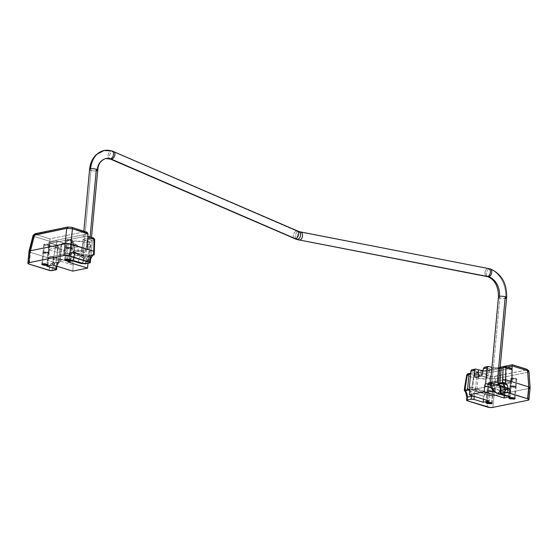 <?xml version="1.0" encoding="UTF-8"?>
<svg xmlns="http://www.w3.org/2000/svg" width="558" height="558" viewBox="0 0 558 558"><rect width="100%" height="100%" fill="white"/><g stroke="black" fill="none" stroke-linecap="round" stroke-linejoin="round"><path stroke-width="0.42" stroke-dasharray="2.79 2.09" d="M490.559 269.033A4.094 2.546 -72.7 0 0 489.429 268.879A24.58 18.212 78.5 0 0 487.769 268.461A4.094 2.63 -79 0 0 485.048 272.29A4.094 2.63 -79 0 0 486.639 276.426A4.094 2.63 101 0 1 485.048 272.29A4.094 2.63 101 0 1 487.769 268.461A24.58 18.212 -101.5 0 1 489.429 268.879A4.094 2.546 -72.7 0 0 486.513 272.485A4.094 2.546 -72.7 0 0 487.559 276.622A4.094 2.546 107.3 0 1 486.513 272.485A4.094 2.546 107.3 0 1 489.429 268.879A24.58 18.212 -101.5 0 1 505.604 298.279A4.094 1.039 5.3 0 1 499.849 297.874A4.094 1.039 -174.7 0 0 505.604 298.279A4.094 1.039 -174.7 0 0 506.58 297.832M299.416 231.765A4.094 2.546 -72.7 0 0 298.286 231.612A24.58 18.212 -101.5 0 1 296.647 231.005A24.58 18.212 78.5 0 0 298.286 231.612A4.094 2.546 -72.7 0 0 295.224 236.111A4.094 2.546 -72.7 0 0 296.417 239.354A4.094 2.546 107.3 0 1 295.224 236.111A4.094 2.546 107.3 0 1 298.286 231.612A24.58 18.212 78.5 0 0 299.939 232.03A24.58 18.212 -101.5 0 1 298.286 231.612M112.304 151.072A4.094 2.546 -72.7 0 0 111.168 150.918A4.094 2.546 -72.7 0 0 108.259 154.524A4.094 2.546 -72.7 0 0 109.305 158.66A4.094 2.546 107.3 0 1 108.259 154.524A4.094 2.546 107.3 0 1 111.168 150.918A24.58 18.212 -101.5 0 1 112.807 151.525A4.094 2.441 -66.6 0 0 109.731 154.908A4.094 2.441 -66.6 0 0 110.268 158.974A4.094 2.441 113.4 0 1 109.731 154.908A4.094 2.441 113.4 0 1 112.807 151.525A4.094 2.441 113.4 0 1 114.069 151.769A4.094 2.441 -66.6 0 0 112.807 151.525A24.58 18.212 78.5 0 0 111.168 150.918A24.58 18.212 78.5 0 0 103.781 150.569M105.511 158.577A16.384 12.143 78.5 0 0 96.722 170.769A4.094 1.039 5.3 0 1 90.961 170.364A4.094 1.039 -174.7 0 0 96.722 170.769A16.384 12.143 -101.5 0 1 105.511 158.577M505.192 395.58L504.446 392.679L505.499 389.728L507.508 388.18L509.308 388.947L509.838 391.577L508.791 394.527L506.776 396.075A4.094 2.546 -72.7 0 0 509.691 392.469A4.094 2.546 -72.7 0 0 508.638 388.333A4.094 2.546 -72.7 0 0 507.508 388.18L498.322 385.32A4.094 2.546 107.3 0 1 499.452 385.466A4.094 2.546 107.3 0 1 500.512 389.568A4.094 2.546 -72.7 0 0 499.452 385.466A4.094 2.546 -72.7 0 0 498.322 385.32A1.025 0.76 -101.5 0 1 497.645 384.092A4.094 1.039 -174.7 0 0 498.636 383.367M300.888 232.1A4.094 2.63 -79 0 0 299.939 232.03A4.094 2.63 -79 0 0 297.212 235.86A4.094 2.63 -79 0 0 298.809 239.996A4.094 2.63 101 0 1 297.212 235.86A4.094 2.63 101 0 1 299.939 232.03L487.769 268.461L299.939 232.03M81.782 255.418A4.094 2.546 107.3 0 1 82.912 255.571A4.094 2.546 107.3 0 1 83.958 259.7A4.094 2.546 107.3 0 1 81.05 263.306A4.094 2.546 -72.7 0 0 83.958 259.7A4.094 2.546 -72.7 0 0 82.912 255.571A4.094 2.546 -72.7 0 0 81.782 255.418L72.589 252.551A4.094 2.546 107.3 0 1 73.726 252.704A4.094 2.546 107.3 0 1 74.772 256.84A4.094 2.546 107.3 0 1 71.856 260.44L70.057 259.672L69.527 257.043L70.58 254.092L72.589 252.551L74.388 253.318L74.918 255.948L73.872 258.898L71.856 260.44A4.094 2.546 107.3 0 1 70.727 260.286A4.094 2.546 107.3 0 1 69.68 256.157A4.094 2.546 107.3 0 1 72.589 252.551L81.782 255.418A4.094 2.546 -72.7 0 0 78.866 259.017A4.094 2.546 -72.7 0 0 79.913 263.153A4.094 2.546 107.3 0 1 78.866 259.017A4.094 2.546 107.3 0 1 81.782 255.418M82.996 263.557A9.214 6.829 78.5 0 0 83.819 263.439A9.214 6.829 78.5 0 0 88.764 256.575A4.094 1.039 -174.7 0 0 89.754 255.857A4.094 1.039 -174.7 0 0 88.394 255.076A4.094 1.039 -174.7 0 0 82.633 254.671A1.025 0.76 -101.5 0 1 82.089 255.431A1.025 0.76 78.5 0 0 82.633 254.671A4.094 1.039 -174.7 0 0 81.649 255.397A4.094 1.039 -174.7 0 0 83.002 256.171L90.961 170.364L83.002 256.171A4.094 1.039 -174.7 0 0 88.764 256.575A4.094 1.039 5.3 0 1 83.002 256.171A4.094 1.039 5.3 0 1 81.663 255.118A4.094 1.039 5.3 0 1 82.633 254.671A4.094 1.039 5.3 0 1 88.394 255.076A4.094 1.039 5.3 0 1 89.733 256.129A4.094 1.039 5.3 0 1 88.764 256.575A9.214 6.829 -101.5 0 1 83.819 263.439A9.214 6.829 -101.5 0 1 82.996 263.557M498.427 383.123A4.094 1.039 5.3 0 1 498.615 383.639A4.094 1.039 5.3 0 1 497.645 384.092A4.094 1.039 5.3 0 1 491.891 383.688L499.849 297.874L491.891 383.688A4.094 1.039 5.3 0 1 490.552 382.628M488.724 268.531A4.094 2.63 -79 0 0 487.769 268.461M294.108 238.454A4.094 2.441 113.4 0 1 293.571 234.388A4.094 2.441 113.4 0 1 296.647 231.005L112.807 151.525L296.647 231.005A4.094 2.441 -66.6 0 0 293.571 234.388A4.094 2.441 -66.6 0 0 294.108 238.454M297.909 231.242A4.094 2.441 -66.6 0 0 296.647 231.005M96.722 170.769A4.094 1.039 -174.7 0 0 97.692 170.323M90.075 236.948L88.394 255.076L90.075 236.948M89.629 169.311A4.094 1.039 -174.7 0 0 90.961 170.364M505.604 298.279A24.58 18.212 78.5 0 0 489.429 268.879M498.51 296.821A4.094 1.039 -174.7 0 0 499.849 297.874M490.531 382.907A4.094 1.039 -174.7 0 0 491.891 383.688A4.094 1.039 -174.7 0 0 497.645 384.092A1.025 0.76 78.5 0 0 498.322 385.32A4.094 2.546 -72.7 0 0 495.406 388.919A4.094 2.546 -72.7 0 0 496.46 393.055A4.094 2.546 107.3 0 1 495.406 388.919A4.094 2.546 107.3 0 1 498.322 385.32L507.508 388.18A4.094 2.546 -72.7 0 0 504.599 391.786A4.094 2.546 -72.7 0 0 505.646 395.922M91.205 255.536L93.479 254.532L94.19 254.699L93.688 255.02L94.156 240.365L93.688 255.02L90.996 255.529L92.37 240.735L94.156 240.365A2.051 1.521 78.5 0 0 93.842 238.838A1.458 0.37 -174.7 0 0 94.204 238.601L93.842 238.838L92.809 237.917L94.204 238.601L92.809 237.917L88.011 238.894A6.145 1.562 5.3 0 1 87.48 238.845L84.098 238.901L83.086 239.48L84.467 240.407L82.842 257.929L88.966 259.84L90.41 244.292L90.089 242.758L89.064 241.844L84.467 240.407L82.842 257.929L81.705 257.001L81.608 256.073L83.47 255.55L85.897 255.906L87.48 238.845L84.098 238.901L83.093 239.57L89.064 241.844L85.688 242.528L83.393 241.809L73.314 241.105L74.026 250.458L81.224 250.961L83.393 241.809L78.225 240.91L73.314 241.105L71.919 241.6L71.55 242.27L72.268 243.023L76.258 244.453L72.889 245.136L65.342 243.19L62.538 243.302L61.603 244.125A6.145 1.562 5.3 0 1 61.687 244.264L56.888 245.241L50.764 243.33L86.685 236.006L92.809 237.917L86.685 236.006L87.536 236.327L87.857 237.485A2.051 1.276 107.3 0 0 87.125 236.027L87.878 236.264M28.995 251.421A4.094 1.039 -174.7 0 0 30.383 252.349L47.228 257.601L87.655 249.356L47.228 257.601L53.352 259.512L55.388 247.271A2.051 1.276 107.3 0 1 55.877 246.022A1.458 0.37 -174.7 0 0 57.92 246.169A2.051 1.521 -101.5 0 1 58.234 247.689A2.051 0.349 9.4 0 1 55.388 247.271L49.257 245.36L49.815 244.02L50.764 243.33L86.685 236.006A2.051 1.276 107.3 0 1 87.125 236.027M71.319 248.777L70.315 259.582L71.319 248.777L66.855 248.463L65.788 247.815L66.569 247.299L65.781 247.745L71.319 248.777L72.108 248.331L66.569 247.299L71.033 247.613L72.101 248.261L71.319 248.777M65.474 259.135L66.569 247.299L65.474 259.135M48.407 253.451L47.402 264.255L48.407 253.451L43.943 253.137L42.875 252.488L43.657 251.972L42.875 252.418L48.407 253.451L49.195 253.004L43.657 251.972L48.121 252.286L49.188 252.934L48.407 253.451M42.561 263.808L43.657 251.972L42.561 263.808M28.995 251.442L30.383 252.349L29.281 264.185L30.383 252.349L53.352 259.512L53.052 262.776L50.778 263.781A10.469 7.756 78.5 0 0 49.474 267.324L52.347 267.638L56.386 266.808L56.114 269.772L56.386 266.808A8.426 6.243 -101.5 0 1 59.029 262.274L55.953 262.713L58.234 247.689L60.027 247.327L58.653 262.127L55.319 262.881L52.347 267.638L56.386 266.808L59.008 262.399L57.049 263.278A10.469 7.756 78.5 0 0 56.218 265.95L56.218 265.95A10.469 7.756 -101.5 0 1 57.049 263.278L47.291 260.23L48.079 258.019L49.585 256.861L51.608 256.45L52.954 257.029L53.359 258.996L73.265 265.203L72.714 271.125L73.265 265.203A3.069 1.911 -72.7 0 0 72.791 263.139L66.667 261.228L68.292 243.706L62.538 243.302L61.603 244.125L60.02 261.179L60.327 260.272L60.982 260.07L60.327 260.272L49.585 256.861L51.608 256.45L62.74 259.923L60.982 260.07L62.74 259.923L66.667 261.228L68.292 243.706L72.889 245.136L73.921 246.057L74.235 247.592L77.904 246.838L78.315 253.534L85.053 252.16L86.741 245.039L90.41 244.292L88.966 259.84A3.069 1.911 -72.7 0 0 88.087 262.183L87.99 263.271L88.087 262.183L68.181 255.976L67.741 260.67L68.181 255.976L88.087 262.183L88.966 259.84L82.842 257.929L81.705 257.001L81.608 256.073L70.475 252.6L68.969 253.757L68.181 255.976L70.475 252.6L72.498 252.188L70.475 252.6L81.524 256.31L83.086 239.48M47.291 260.23L46.739 266.152L47.291 260.23L49.585 256.861L59.343 259.902L57.049 263.278L47.291 260.23M82.884 263.522L83.17 260.453L86.037 260.767L85.765 263.725L86.037 260.767A8.426 6.243 -101.5 0 1 88.68 256.234A8.426 6.243 78.5 0 0 86.037 260.767L90.082 259.937L86.037 260.767L83.17 260.453A10.469 7.756 -101.5 0 1 84 257.782A10.469 7.756 78.5 0 0 83.17 260.453L82.884 263.522M90.591 259.616L90.082 259.937L89.803 262.902L90.082 259.937L93.053 255.187L88.68 256.234L90.284 255.71L87.069 256.024L82.256 255.236C83.456 255.173 84.042 256.024 84 257.782C84.042 256.024 83.456 255.173 82.256 255.236L72.498 252.188C73.698 252.132 74.284 252.976 74.242 254.734L84 257.782L74.242 254.734L73.698 260.656L74.242 254.734L73.844 252.767L72.498 252.188L83.47 255.55L81.608 256.073M66.667 261.228L51.608 256.45C52.808 256.387 53.394 257.238 53.359 258.996L52.808 264.917L53.359 258.996L73.265 265.203L72.791 263.139L74.235 247.592L72.791 263.139L66.667 261.228L66.73 260.537M47.228 257.601L49.257 245.36L47.228 257.601L30.362 252.342L28.988 251.512L30.362 252.342L34.443 236.522L49.913 241.349L49.899 238.845L85.221 231.647L71.264 227.294L68.404 227.092L35.259 234.081A2.051 1.974 -13.7 0 0 33.089 235.609L34.443 236.522L30.362 252.342L47.228 257.601L87.655 249.356L47.228 257.601L49.913 241.349L47.228 257.601M49.474 267.324L49.195 270.393L49.474 267.324A10.469 7.756 -101.5 0 1 50.778 263.781L55.319 262.881A8.426 6.243 78.5 0 0 52.347 267.638L52.068 270.595L52.347 267.638L49.474 267.324M59.943 260.837L61.52 243.881L60.152 261.514L59.008 262.399M74.486 252.335L72.763 251.295L74.026 250.458L77.527 250.319L85.053 252.16L78.315 253.534L72.756 251.253L74.026 250.458L73.314 241.105L71.543 242.221L73.963 243.734L74.486 252.335L73.963 243.734L76.258 244.453L77.374 245.353L77.904 246.838L78.315 253.534L74.486 252.335M83.393 241.809L81.224 250.961L85.053 252.16L86.741 245.039L86.63 243.462L85.688 242.528L83.393 241.809M67.741 260.677L67.63 261.89L67.741 260.677M91.282 255.487L90.689 255.606L91.282 255.487M90.082 259.937A8.426 6.243 -101.5 0 1 93.053 255.187L92.663 255.271M86.741 245.039L86.63 243.462L85.688 242.528L89.064 241.844A2.051 1.521 -101.5 0 1 90.41 244.292L86.741 245.039M74.235 247.592A2.051 1.521 78.5 0 0 72.889 245.136L76.258 244.453L77.374 245.353L77.904 246.838L74.235 247.592M56.386 266.808L56.902 266.487M84 257.782L90.284 255.71L85.897 255.906L87.48 238.845A6.145 1.562 -174.7 0 0 88.011 238.894L92.37 240.735L90.996 255.529L84 257.782M94.19 254.699L93.688 255.02M93.249 237.938A2.051 1.276 -72.7 0 0 92.809 237.917A2.051 1.521 -101.5 0 1 93.842 238.838A2.051 1.521 -101.5 0 1 94.156 240.365A2.051 0.684 -179 0 0 94.672 239.919M53.352 259.512L55.388 247.271A2.051 0.349 -170.6 0 0 58.234 247.689L56.218 259.826L53.352 259.512L56.218 259.826L55.953 262.713L53.052 262.776L53.352 259.512M60.055 261.8L60.02 261.179L60.055 261.8L57.049 263.278L59.343 259.902L60.327 260.272L59.978 260.698M60.145 261.569L61.687 244.264L61.359 245.611L61.687 244.264L56.888 245.241A2.051 1.521 78.5 0 1 57.92 246.169L55.877 246.022L56.888 245.241A2.051 1.276 -72.7 0 0 55.877 246.022A2.051 1.276 -72.7 0 0 55.388 247.271L49.257 245.36A2.051 1.276 107.3 0 1 50.764 243.33L56.888 245.241L57.92 246.169A2.051 1.521 78.5 0 1 58.234 247.689L60.027 247.327L61.359 245.611L60.027 247.327L58.653 262.127L59.232 262.044L58.646 262.176L59.734 261.967L59.064 262.051M51.608 256.45L63.982 260.133M72.498 252.188L84.46 255.634M84.635 255.669L84.042 255.571M94.156 240.365L92.37 240.735L88.011 238.894L93.235 237.931M54.538 262.79L53.052 262.783L50.778 263.781L55.716 262.734M92.774 255.201L93.214 255.152M89.859 255.815L90.284 255.71M90.689 255.606L91.156 255.494M92.258 255.285L92.733 255.173M59.232 262.044L58.646 262.176M56.916 262.476L56.442 262.595M58.018 262.267L58.492 262.155M55.807 262.741L56.295 262.637M34.08 235.03L35.761 233.746L35.154 233.718M35.238 233.704L35.761 233.746L35.259 234.081L35.942 234.499L49.899 238.845L85.221 231.647L71.264 227.294A2.051 1.276 -72.7 0 1 71.71 227.315M49.062 245.534L48.33 253.423L42.973 252.425L43.733 251.993L44.466 244.104L43.705 244.537L49.062 245.534L49.822 245.101L44.466 244.104L43.733 251.993L42.98 252.495L44.012 253.123L48.33 253.423L49.09 252.927L48.058 252.3L45.84 251.909L43.733 251.993L49.09 252.99L48.33 253.423L49.062 245.534L44.745 245.234L43.712 244.606L46.572 244.02L48.783 244.404L49.815 245.032L49.062 245.534M71.975 240.861L71.243 248.756L65.886 247.752L66.646 247.32L67.379 239.431L66.618 239.863L71.975 240.861L72.735 240.428L67.379 239.431L66.646 247.32L65.893 247.822L66.925 248.45L71.243 248.756L71.996 248.254L70.964 247.626L68.746 247.243L66.646 247.32L72.003 248.324L71.243 248.756L71.975 240.861L67.651 240.561L66.618 239.933L69.478 239.347L72.728 240.359L71.975 240.861M56.17 247.878L48.086 249.524L57.272 252.39L65.363 250.744L56.17 247.878L56.811 240.972L65.997 243.839L65.363 250.744L56.17 247.878L48.086 249.524L57.272 252.39L65.363 250.744L65.997 243.839L57.913 245.485L57.272 252.39L57.913 245.485L48.727 242.625L48.086 249.524L48.727 242.625L56.811 240.972L56.17 247.878M66.723 228.375L67.504 227.169M35.761 233.746L68.404 227.092M85.221 231.647L87.09 232.281L87.92 233.6M87.92 233.816L49.892 241.572L87.92 233.816M65.997 243.839L57.913 245.485L48.727 242.625L56.811 240.972L65.997 243.839M65.07 243.693L70.796 244.097M49.913 241.349L34.443 236.522A2.051 1.276 107.3 0 1 35.942 234.499L49.899 238.845L49.913 241.349M33.089 235.609A2.051 1.974 166.3 0 1 35.259 234.081L35.942 234.499A2.051 1.276 -72.7 0 0 34.443 236.522L33.089 235.609M467.388 374.069A1.458 0.37 -174.7 0 0 467.332 374.195A2.051 1.974 -13.7 0 0 466.634 375.388A2.051 0.349 -170.6 0 0 467.332 375.736L473.456 377.647L471.426 389.889L488.271 395.141L487.176 406.977L488.271 395.141A4.094 1.039 -174.7 0 0 494.032 395.545L492.93 407.382L494.032 395.545L529.068 388.403L527.973 400.239L529.068 388.403A4.094 1.039 -174.7 0 0 530.086 387.824M468.511 373.651L467.695 373.958M478.778 378.415L478.659 376.469L478.778 378.415L474.949 377.222L478.778 378.415L485.969 378.924L482.468 379.063L478.778 378.415M482.914 370.672L488.327 370.526L485.969 378.924L488.327 370.526L489.722 370.031L490.091 369.354L489.373 368.608L485.39 367.178L488.759 366.487L485.39 367.178L487.685 367.889L485.516 377.041L487.232 378.087L485.969 378.924L487.225 378.275L485.516 377.041L487.685 367.889L490.084 369.619L487.225 378.275M487.769 390.467L486.667 402.304L487.769 390.467L492.226 390.781L493.293 391.43L492.512 391.946L493.3 391.5L487.769 390.467L486.981 390.914L492.512 391.946L488.048 391.632L486.981 390.984L487.769 390.467M491.514 402.75L492.512 391.946L491.514 402.75M510.675 385.794L509.58 397.631L510.675 385.794L515.139 386.108L516.206 386.757L515.425 387.273L516.213 386.827L510.675 385.794L509.886 386.241L515.425 387.273L510.961 386.959L509.893 386.31L510.675 385.794M514.42 398.077L515.425 387.273L514.42 398.077M497.555 385.097L498.21 384.887L508.945 388.298L506.922 388.71L495.797 385.243L497.555 385.097L491.724 385.439L493.349 367.924L499.11 368.329L500.038 367.506L498.531 384.741L497.555 385.097M499.689 385.99L500.938 387.803A10.469 7.756 -101.5 0 1 501.244 390.83L500.958 393.899L501.244 390.83A10.469 7.756 78.5 0 0 500.938 387.803L510.696 390.844L510.145 396.766L510.696 390.844L510.298 388.877L508.945 388.298L506.922 388.71L505.415 389.868L504.306 395.531L504.627 392.086L491.298 387.929L504.627 392.086L506.922 388.71L495.797 385.243L491.724 385.439L493.349 367.924L491.919 367.478L499.11 368.329M474 396.271L474.286 396.326A10.469 7.756 78.5 0 0 473.979 393.299A10.469 7.756 -101.5 0 1 474.286 396.326L473.986 396.264M469.724 390.349L473.979 393.299L476.281 389.93L473.979 393.299L483.737 396.34L483.472 399.221L484.525 394.129L486.039 392.971L488.055 392.56L489.408 393.132L489.805 395.106L489.254 401.021L489.805 395.106L469.899 388.898L489.805 395.106C489.84 393.348 489.261 392.497 488.055 392.56L486.039 392.971L475.067 389.61L472.584 389.84L474.167 372.779L477.543 372.723L478.562 372.144L477.181 371.216L475.555 388.738L469.424 386.827L476.755 388.912L475.067 389.61L476.93 389.086L488.055 392.56L475.555 388.738L477.181 371.216L472.584 369.787L478.555 372.053L477.543 372.723L474.167 372.779A6.145 1.562 -174.7 0 0 473.637 372.73A6.145 1.562 5.3 0 1 474.167 372.779L472.584 389.84L475.067 389.61L486.039 392.971L483.737 396.34L473.979 393.299L469.724 390.356A8.426 6.243 -101.5 0 1 471.37 395.448A8.426 6.243 78.5 0 0 469.759 390.405M472.103 369.731L475.953 369.096L472.584 369.787A2.051 1.521 78.5 0 0 471.97 369.759M501.251 368.245L499.954 367.366L504.76 366.383L510.884 368.294L474.963 375.618L468.839 373.714L473.637 372.73L470.694 373.176M478.248 369.815L486.116 370.763L488.327 370.526L490.084 369.619M465.665 392.093L466.962 393.571A10.469 7.756 -101.5 0 1 467.548 397.701L467.262 400.77L467.548 397.701A10.469 7.756 78.5 0 0 466.962 393.571L464.995 391.249L465.302 387.977L471.426 389.889L503.958 383.255L471.426 389.889L488.271 395.141L494.032 395.545L529.068 388.403M511.735 368.615L510.884 368.294L474.963 375.618L474.014 376.308L473.456 377.647L471.426 389.889L465.302 387.977L467.332 375.736L464.995 391.249L464.333 390.586L464.835 390.23M503.965 383.255L511.853 381.644L503.965 383.255M503.986 382.495L505.429 383.004L506.88 384.601M490.545 385.076L491.724 385.439L490.545 385.076M499.822 368.092L498.329 384.274M481.687 375.848L485.516 377.041L481.687 375.848M484.163 367.436L484.895 367.122M474.907 369.319L475.953 369.096M464.633 387.496L465.302 387.977L464.633 387.489M508.945 388.298L499.187 385.257C500.393 385.194 500.972 386.045 500.938 387.803L510.696 390.844C510.73 389.086 510.151 388.242 508.945 388.298L498.991 384.943M499.577 385.738L500.938 387.803C500.972 386.045 500.393 385.194 499.187 385.257L498.531 384.741M499.375 384.302L499.829 383.66M476.971 388.926L488.055 392.56M469.097 389.651L469.445 389.679M469.71 389.7L469.194 389.658M511.323 368.315A2.051 1.276 -72.7 0 0 510.884 368.294L504.76 366.383L499.954 367.366A6.145 1.562 -174.7 0 0 500.038 367.506M498.454 384.56L498.427 383.981L498.454 384.56M474.963 375.618A2.051 1.276 -72.7 0 0 473.456 377.647L467.332 375.736A2.051 1.276 107.3 0 1 468.839 373.714L474.963 375.618M467.332 374.195L468.839 373.714L467.332 375.736L466.634 375.388L467.688 373.958M472.438 372.821L468.839 373.714A2.051 1.521 78.5 0 0 468.218 373.679M505.66 366.773L504.76 366.383M465.177 390.147L465.407 390.767M465.498 391.807L464.995 391.249M527.973 372.214L526.612 369.989L527.122 369.654A2.051 1.974 166.3 0 1 528.921 371.126A2.051 1.974 -13.7 0 0 527.122 369.654L512.481 364.89L477.16 372.088L492.581 376.699L526.612 369.989L527.973 372.214L495.33 378.875L494.011 395.552L488.292 395.148L471.426 389.889L503.958 383.255L471.426 389.889L474.091 373.86L507.355 367.08L474.091 373.86L471.426 389.889L488.292 395.148L489.61 378.47L488.292 395.148L494.011 395.552L529.082 388.396L494.011 395.552L495.33 378.875L493.97 376.643L495.33 378.875L489.61 378.47L474.091 373.86L475.193 372.458L474.133 373.644L489.61 378.47L495.33 378.875L527.973 372.214L528.984 371.516L527.973 372.214L529.082 388.396L527.973 372.214M511.484 377.926L510.751 385.815L516.108 386.82L515.348 387.252L516.08 379.363L516.841 378.931L511.484 377.926L510.723 378.359L516.08 379.363L515.348 387.252L516.101 386.75L512.858 385.738L509.998 386.317L513.241 387.336L515.348 387.252L509.991 386.248L510.751 385.815L511.484 377.926L513.59 377.843L516.834 378.861L516.08 379.363L511.763 379.056L510.73 378.429L511.484 377.926M488.578 382.6L487.845 390.488L493.195 391.493L492.435 391.925L493.167 384.03L493.928 383.597L488.578 382.6L487.811 383.032L493.167 384.03L492.435 391.925L493.195 391.423L489.945 390.412L487.085 390.991L490.336 392.002L492.435 391.925L487.078 390.921L487.845 390.488L488.578 382.6L490.677 382.516L493.928 383.534L491.068 384.113L488.85 383.73L487.818 383.102L488.578 382.6M502.911 391.367L510.995 389.714L501.809 386.854L493.725 388.501L502.911 391.367L503.553 384.462L494.367 381.595L493.725 388.501L502.911 391.367L510.995 389.714L501.809 386.854L493.725 388.501L494.367 381.595L502.451 379.949L501.809 386.854L502.451 379.949L511.637 382.816L510.995 389.714L511.637 382.816L503.553 384.462L502.911 391.367M512.314 364.89L477.16 372.088L491.11 376.441L493.97 376.643L526.612 369.989L527.122 369.654L526.431 369.243A2.051 1.276 -72.7 0 1 526.878 369.263M476.12 372.151L504.725 366.313M494.367 381.595L502.451 379.949L511.637 382.816L503.553 384.462L494.367 381.595M491.11 376.441A2.051 1.276 -72.7 0 0 489.61 378.47A2.051 1.276 107.3 0 1 491.11 376.441M500.121 367.75L500.177 367.164M73.447 252.586L82.633 255.452L81.489 255.752L83.86 231.103M83.03 263.564L83.714 263.46C86.469 263.411 88.492 260.921 89.775 256.003L91.505 237.394M508.359 388.215L499.257 385.376M71.005 260.405L72.554 260.886M64.686 259.582L65.781 247.745M41.773 264.255L42.875 252.418M48.093 264.841L49.195 253.004M71.005 260.168L72.108 248.331M71.543 242.221L72.756 251.253M59.127 262.316C58.625 262.274 57.886 263.676 56.895 266.522L56.895 266.522M90.054 255.724L89.371 255.927M92.523 255.187L91.386 255.424M56.7 262.497L58.276 262.176M42.973 252.425L43.705 244.537M65.886 247.752L66.618 239.863M72.003 248.324L72.735 240.428M49.09 252.99L49.822 245.101M492.205 403.336L493.3 391.5M515.111 398.663L516.213 386.827M478.562 372.144L476.999 388.982M498.643 383.73L498.552 384.706M508.791 398.077L509.886 386.241M485.879 402.75L486.981 390.914M516.108 386.82L516.841 378.931M493.195 391.493L493.928 383.597M487.078 390.921L487.811 383.032M509.991 386.248L510.723 378.359"/><path stroke-width="0.84" d="M487.587 276.489A4.094 2.63 101 0 1 486.639 276.426A4.094 2.63 -79 0 0 487.587 276.489A16.384 12.143 -101.5 0 1 488.696 276.768A16.384 12.143 78.5 0 0 487.587 276.489A4.094 2.63 -79 0 0 490.315 272.66A4.094 2.63 -79 0 0 488.724 268.531A4.094 2.63 101 0 1 490.315 272.66A4.094 2.63 101 0 1 487.587 276.489L299.758 240.059A4.094 2.63 -79 0 0 302.485 236.229A4.094 2.63 -79 0 0 300.888 232.1A4.094 2.63 101 0 1 302.485 236.229A4.094 2.63 101 0 1 299.758 240.059L487.587 276.489M487.559 276.622A4.094 2.546 -72.7 0 0 488.696 276.768A4.094 2.546 107.3 0 1 487.559 276.622M296.647 231.005A4.094 2.441 113.4 0 1 297.909 231.242A4.094 2.441 113.4 0 1 298.446 235.316A4.094 2.441 113.4 0 1 295.37 238.691A32.769 24.28 78.5 0 0 297.554 239.508A4.094 2.546 -72.7 0 0 300.462 235.901A4.094 2.546 -72.7 0 0 299.416 231.765A4.094 2.546 107.3 0 1 300.462 235.901A4.094 2.546 107.3 0 1 297.554 239.508A32.769 24.28 78.5 0 0 299.758 240.059A32.769 24.28 -101.5 0 1 297.554 239.508A32.769 24.28 -101.5 0 1 295.37 238.691A4.094 2.441 113.4 0 1 294.108 238.454A4.094 2.441 -66.6 0 0 295.37 238.691A4.094 2.441 -66.6 0 0 298.446 235.316A4.094 2.441 -66.6 0 0 297.909 231.242M90.961 170.364A4.094 1.039 5.3 0 1 89.608 169.583A4.094 1.039 5.3 0 1 90.598 168.858A24.58 18.212 -101.5 0 1 103.781 150.569A24.58 18.212 -101.5 0 1 111.168 150.918A4.094 2.546 107.3 0 1 112.304 151.072A4.094 2.546 107.3 0 1 113.351 155.208A4.094 2.546 107.3 0 1 110.435 158.807A16.384 12.143 78.5 0 0 105.511 158.577A16.384 12.143 -101.5 0 1 110.435 158.807A4.094 2.546 107.3 0 1 109.305 158.66A4.094 2.546 -72.7 0 0 110.435 158.807A4.094 2.546 -72.7 0 0 113.351 155.208A4.094 2.546 -72.7 0 0 112.304 151.072M506.58 297.832A4.094 1.039 -174.7 0 0 505.241 296.779L497.276 382.586A4.094 1.039 5.3 0 1 498.427 383.123A4.094 1.039 -174.7 0 0 497.276 382.586A4.094 1.039 -174.7 0 0 491.521 382.181A9.214 6.829 78.5 0 0 497.59 393.209A4.094 2.546 -72.7 0 0 500.512 389.568A4.094 2.546 107.3 0 1 497.59 393.209L504.976 395.308M499.849 297.874A4.094 1.039 5.3 0 1 498.489 297.1A4.094 1.039 5.3 0 1 499.48 296.375A16.384 12.143 78.5 0 0 488.696 276.768A4.094 2.546 -72.7 0 0 491.605 273.169A4.094 2.546 -72.7 0 0 490.559 269.033A4.094 2.546 107.3 0 1 491.605 273.169A4.094 2.546 107.3 0 1 488.696 276.768A16.384 12.143 -101.5 0 1 499.48 296.375A4.094 1.039 5.3 0 1 505.241 296.779A4.094 1.039 5.3 0 1 506.594 297.554A4.094 1.039 5.3 0 1 505.604 298.279M298.286 231.612A4.094 2.546 107.3 0 1 299.416 231.765M110.268 158.974A4.094 2.441 -66.6 0 0 111.53 159.211A16.384 12.143 78.5 0 0 110.435 158.807A16.384 12.143 -101.5 0 1 111.53 159.211L295.37 238.691L111.53 159.211A4.094 2.441 -66.6 0 0 114.606 155.835A4.094 2.441 -66.6 0 0 114.069 151.769A4.094 2.441 113.4 0 1 114.606 155.835A4.094 2.441 113.4 0 1 111.53 159.211A4.094 2.441 113.4 0 1 110.268 158.974M81.05 263.306A9.214 6.829 78.5 0 0 82.996 263.557A9.214 6.829 -101.5 0 1 81.05 263.306L73 260.795L81.05 263.306A4.094 2.546 107.3 0 1 79.913 263.153A4.094 2.546 -72.7 0 0 81.05 263.306M487.769 268.461A4.094 2.63 101 0 1 488.724 268.531M299.939 232.03A4.094 2.63 101 0 1 300.888 232.1M296.417 239.354A4.094 2.546 -72.7 0 0 297.554 239.508A4.094 2.546 107.3 0 1 296.417 239.354M103.781 150.569A24.58 18.212 78.5 0 0 90.598 168.858A4.094 1.039 5.3 0 1 96.353 169.262A4.094 1.039 5.3 0 1 97.713 170.044A4.094 1.039 5.3 0 1 96.722 170.769M97.692 170.323A4.094 1.039 -174.7 0 0 96.353 169.262L90.075 236.948L96.353 169.262A4.094 1.039 -174.7 0 0 90.598 168.858A4.094 1.039 -174.7 0 0 89.629 169.311M507.334 395.887L497.59 393.209A9.214 6.829 -101.5 0 1 491.521 382.181A4.094 1.039 5.3 0 1 497.276 382.586L505.241 296.779A4.094 1.039 -174.7 0 0 499.48 296.375A4.094 1.039 -174.7 0 0 498.51 296.821M298.809 239.996A4.094 2.63 -79 0 0 299.758 240.059A4.094 2.63 101 0 1 298.809 239.996M489.429 268.879A4.094 2.546 107.3 0 1 490.559 269.033M490.552 382.628A4.094 1.039 5.3 0 1 491.521 382.181A4.094 1.039 -174.7 0 0 490.531 382.907M496.46 393.055A4.094 2.546 -72.7 0 0 497.59 393.209A4.094 2.546 107.3 0 1 496.46 393.055M505.646 395.922A4.094 2.546 -72.7 0 0 506.776 396.075M94.672 239.919A2.051 0.684 -179 0 0 94.672 239.877L94.204 238.601A2.051 1.974 166.3 0 1 94.672 239.877A2.051 0.684 1 0 1 94.672 239.926A2.051 0.684 1 0 1 94.156 240.365M70.315 259.582L70.217 260.614L64.686 259.582L65.474 259.135L64.693 259.651L65.753 260.3L68.048 260.698L70.217 260.614L70.999 260.098L69.931 259.449L65.474 259.135L71.005 260.168L70.217 260.614L70.315 259.582M47.402 264.255L47.311 265.287L41.773 264.255L42.561 263.808L41.78 264.325L42.847 264.973L45.135 265.371L47.311 265.287L48.093 264.764L44.731 263.718L42.561 263.808L48.093 264.841L47.311 265.287L47.402 264.255M92.97 254.65L93.479 254.532L93.786 251.267L70.81 244.104A4.094 1.039 -174.7 0 0 65.056 243.7L30.013 250.842A4.094 1.039 -174.7 0 0 28.995 251.421L27.9 263.257A4.094 1.039 5.3 0 0 29.281 264.185L49.195 270.393A2.051 0.523 5.3 0 0 52.068 270.595L56.114 269.772A2.051 0.523 5.3 0 0 56.623 269.479A2.051 0.523 5.3 0 0 55.933 269.019L46.739 266.152L52.808 264.917L72.714 271.125L87.536 268.098L67.63 261.89L73.698 260.656L67.63 261.89L87.536 268.098L87.99 263.271L87.536 268.098L72.714 271.125L52.808 264.917L46.739 266.152L55.933 269.019L56.212 265.978L55.933 269.019L56.616 269.437L50.666 270.651L29.281 264.185L27.907 263.348L28.918 262.679L63.954 255.529L69.715 255.941L89.622 262.148L90.312 262.567L89.803 262.902L84.363 263.781L73.698 260.656L82.884 263.522A2.051 0.523 5.3 0 0 85.765 263.725L89.803 262.902A2.051 0.523 5.3 0 0 90.312 262.609L90.591 259.616M27.9 263.257A4.094 1.039 5.3 0 1 28.918 262.679L30.013 250.842L28.918 262.679L63.954 255.529L65.056 243.7L63.954 255.529A4.094 1.039 5.3 0 1 69.715 255.941L70.81 244.104L69.715 255.941L89.622 262.148L89.908 259.079A10.469 7.756 -101.5 0 1 91.205 255.536L91.77 255.194M92.809 237.917L94.672 239.877A2.051 0.684 -179 0 0 93.988 239.396L87.857 237.485L87.655 249.356L93.786 251.267L93.988 239.396L87.857 237.485L87.655 249.356L67.86 243.588L65.056 243.7L30.013 250.842L29.002 251.512M94.442 251.853L93.786 251.267L93.479 254.532L94.19 254.699L91.205 255.536A10.469 7.756 78.5 0 0 89.908 259.079L89.622 262.148A2.051 0.523 5.3 0 1 90.312 262.609M56.386 266.808L56.218 265.95L56.386 266.808L56.958 266.208M90.082 259.937L89.908 259.079L90.082 259.937L90.584 259.651C90.033 259.679 92.9 254.448 93.214 255.152L93.291 255.062M93.479 254.532L94.093 254.88L93.479 254.539L91.205 255.536L92.774 255.201M93.249 237.938A2.051 1.276 -72.7 0 1 93.988 239.396L93.786 251.267L94.448 251.839M94.672 239.877L94.197 254.741M35.761 233.746L34.08 235.03L29.999 250.842L28.988 251.505L29.999 250.842L65.07 243.693L29.999 250.842L34.08 235.03L33.096 235.462L66.723 228.375L65.07 243.693L70.796 244.097L87.655 249.356L87.92 233.816L87.655 249.356L70.796 244.097L72.442 228.773L70.796 244.097M34.08 235.03L66.723 228.375L65.07 243.693M67.504 227.169L67.964 227.036M85.221 231.647L71.696 227.308A2.051 1.276 107.3 0 1 72.442 228.773A2.051 1.276 -72.7 0 0 71.71 227.315A2.051 1.276 107.3 0 0 71.264 227.294L68.404 227.092L66.723 228.375L72.442 228.773L87.92 233.816L87.097 232.288M87.885 233.397L72.442 228.773L66.723 228.375M87.09 232.281L86.232 231.849M500.54 390.467L499.368 384.309A8.426 6.243 78.5 0 1 501.049 390.188L500.77 393.146L501.049 390.188L505.088 389.365L501.049 390.188L499.368 384.309L500.47 383.402L500.045 383.004L502.57 382.537L503.044 367.882A2.051 0.684 1 0 1 505.932 367.868A2.051 1.276 -72.7 0 0 505.66 366.773A1.458 0.37 -174.7 0 0 503.616 366.627A2.051 1.521 78.5 0 0 503.044 367.882L501.251 368.245L499.884 383.039L501.621 382.683L502.047 383.081L500.47 383.402L503.142 383.074L505.088 389.365L504.816 392.323L500.77 393.146A2.051 0.523 5.3 0 0 500.268 393.439A2.051 0.523 5.3 0 0 500.958 393.899L510.145 396.766L504.083 398L504.306 395.531L504.083 398L484.17 391.793L484.721 385.871L484.17 391.793L469.348 394.813L489.254 401.021L483.193 402.262L474 399.395L483.193 402.262L483.472 399.221L483.193 402.262L489.254 401.021L469.348 394.813L469.899 388.898L469.424 386.827L470.868 371.279L469.424 386.827A3.069 1.911 107.3 0 1 469.899 388.898L469.348 394.813L484.17 391.793L504.083 398L510.145 396.766L500.268 393.481L506.218 392.267L527.603 398.733L528.977 399.57L527.973 400.239L492.93 407.382L490.126 407.493L467.262 400.77L466.579 400.351L467.081 400.016L467.353 397.059L465.407 390.767L465.498 391.807L464.333 390.586L464.835 390.23L467.123 375.206A2.051 1.521 -101.5 0 1 467.695 373.958A1.458 0.37 -174.7 0 0 467.388 374.069L466.634 375.353A2.051 0.349 9.4 0 1 467.123 375.206L464.835 390.23L467.534 389.637L468.908 374.843L467.123 375.206A2.051 0.349 -170.6 0 0 466.634 375.346A2.051 0.349 -170.6 0 0 466.634 375.388A2.051 0.349 9.4 0 1 466.634 375.346L464.605 387.538M467.332 374.195L468.839 373.714L467.695 373.958A2.051 1.521 78.5 0 0 467.123 375.206L468.908 374.843L467.534 389.637L469.445 389.679M478.248 369.815L475.953 369.096L474.907 369.319L474.537 370.533L470.868 371.279L474.537 370.533L474.949 377.222L481.687 375.848L483.374 368.733L484.163 367.436L485.39 367.178L484.163 367.436L483.374 368.733L487.043 367.98A2.051 1.521 -101.5 0 1 488.138 366.46A2.051 1.521 -101.5 0 1 488.759 366.487L491.919 367.478L488.759 366.487L487.622 366.732L487.043 367.98L485.6 383.534L484.721 385.871L491.298 387.929L484.721 385.871A3.069 1.911 107.3 0 1 485.6 383.534L487.043 367.98L483.374 368.733L481.687 375.848L474.949 377.222L474.537 370.533L474.907 369.319L475.953 369.096L478.248 369.815L478.659 376.469L478.248 369.815L482.914 370.672M486.667 402.304L492.205 403.336L491.417 403.783L491.514 402.75L491.417 403.783L492.198 403.267L491.131 402.618L488.843 402.22L486.667 402.304L485.885 402.82L486.953 403.469L491.417 403.783L485.879 402.75L486.667 402.304M509.58 397.631L515.111 398.663L514.323 399.11L514.42 398.077L514.323 399.11L515.111 398.593L514.044 397.945L511.749 397.547L509.58 397.631L508.798 398.147L509.866 398.796L514.323 399.11L508.791 398.077L509.58 397.631M474.286 396.326L471.398 396.236A8.426 6.243 78.5 0 0 471.37 395.448A8.426 6.243 -101.5 0 1 471.398 396.236L467.353 397.059L471.398 396.236L471.126 399.193L467.081 400.016L471.126 399.193A2.051 0.523 5.3 0 1 474 399.395L474.286 396.326L471.398 396.236L471.126 399.193L474 399.395L474.286 396.354M471.97 369.759A2.051 1.521 78.5 0 0 470.868 371.279L471.447 370.024L472.584 369.787M499.11 368.329L500.038 367.506A6.145 1.562 5.3 0 1 499.954 367.366L501.251 368.245L503.044 367.882L502.842 379.642L505.729 379.733L505.429 383.004L505.932 367.868L512.056 369.78L511.735 368.615L510.884 368.294M528.984 399.661L530.086 387.824A4.094 1.039 -174.7 0 0 528.698 386.896L527.603 398.733A4.094 1.039 5.3 0 1 528.984 399.654A4.094 1.039 5.3 0 1 527.973 400.239L492.93 407.382A4.094 1.039 5.3 0 1 487.176 406.977L467.262 400.77A2.051 0.523 5.3 0 1 466.572 400.309A2.051 0.523 5.3 0 1 467.081 400.016L467.353 397.059A8.426 6.243 78.5 0 0 465.407 390.767L467.946 390.042L469.724 390.356L468.239 389.589L469.194 389.658M506.88 384.601L507.389 385.327A10.469 7.756 -101.5 0 1 507.982 389.456L507.696 392.525L527.603 398.733L528.698 386.896L511.853 381.644L512.056 369.78L511.853 381.644L505.729 379.733L505.932 367.868A2.051 0.684 -179 0 0 503.044 367.882A2.051 1.521 -101.5 0 1 503.616 366.627L505.66 366.773A2.051 1.276 107.3 0 1 505.932 367.868L512.056 369.78A2.051 1.276 -72.7 0 0 511.323 368.315M485.6 383.534L490.545 385.076L485.6 383.534M529.068 388.403L530.079 387.733L528.698 386.896L505.729 379.733L502.842 379.642L502.57 382.537L505.429 383.004L507.389 385.327L503.142 383.074A8.426 6.243 -101.5 0 1 505.088 389.365L504.816 392.323A2.051 0.523 5.3 0 1 507.696 392.525L507.982 389.456L505.088 389.365L507.982 389.456A10.469 7.756 78.5 0 0 507.389 385.327L502.235 382.593L503.986 382.502M469.759 390.405A8.426 6.243 78.5 0 0 469.724 390.356L468.239 389.589L469.724 390.349M464.333 390.586L465.177 390.147L465.7 390.572L465.177 390.147L465.665 392.093L465.288 391.346M465.107 387.336L464.633 387.496L465.107 387.336M498.329 384.274L498.601 383.771M498.643 383.73L499.284 383.262L499.375 384.302M498.454 384.56L499.284 383.262L499.577 385.738L498.991 384.943L499.829 385.285M470.973 373.351L468.908 374.843L470.973 373.351M499.829 383.66L499.284 383.262L499.884 383.039L501.251 368.245M467.688 373.958L467.702 373.951A2.051 1.521 78.5 0 1 468.218 373.679L467.388 374.069M504.76 366.383A2.051 1.276 107.3 0 1 505.199 366.411A2.051 1.276 107.3 0 1 505.66 366.773L503.616 366.627A2.051 1.521 -101.5 0 1 504.139 366.355A2.051 1.521 -101.5 0 1 504.76 366.383L503.616 366.627M467.799 390.063L466.223 390.384L465.797 389.993L467.374 389.665L467.799 390.063M502.674 383.032L502.235 382.593L502.674 383.032M528.977 371.461L527.61 370.721L528.977 371.461A2.051 1.974 -13.7 0 0 528.921 371.126A2.051 1.974 166.3 0 1 528.977 371.461L530.1 387.782L528.719 386.903L527.61 370.721L512.132 365.895L512.404 364.751L526.431 369.243A2.051 1.276 107.3 0 1 526.878 369.263A2.051 1.276 107.3 0 1 527.61 370.721L528.719 386.903L530.093 387.733M511.853 381.644L528.719 386.903L511.853 381.644L512.132 365.895L511.853 381.644M507.355 367.08L512.118 366.104L507.355 367.08M512.314 364.89L512.132 365.895L527.61 370.721A2.051 1.276 -72.7 0 0 526.878 369.263M91.505 237.394L97.741 170.19C98.089 164.247 100.74 160.362 105.699 158.535L110.54 159.128L296.696 239.473L487.838 276.733C494.883 279.788 498.427 286.526 498.468 296.947L490.503 382.76C490.112 385.731 491.18 388.612 493.711 391.409L496.732 393.174L505.925 396.04M83.86 231.103L89.58 169.437C90.012 164.854 91.428 160.85 93.821 157.426L96.227 154.65L104.06 150.507L112.025 150.953L299.137 231.647L490.28 268.914C501.565 273.915 507.013 283.513 506.622 297.707L500.177 367.164M499.173 385.355L498.664 383.513M72.554 260.886L80.192 263.271L83.714 263.46M56.623 269.479L56.902 266.487M87.878 236.264L93.235 237.931L94.616 239.403M35.168 233.718L33.089 235.476L28.988 251.379M35.168 233.711L67.811 227.057L71.696 227.308M475.381 369.061L471.991 369.752M488.166 366.453L484.769 367.143M500.268 393.432L500.54 390.44M466.572 400.302L466.851 397.31M465.498 391.793L466.851 397.338M464.326 390.53L464.605 387.559M499.905 367.227L498.329 384.218M470.694 373.176L468.246 373.679M511.309 368.315L505.185 366.404L499.919 367.22M512.411 364.751L526.857 369.257L528.984 371.509M504.725 366.313L512.39 364.751"/></g></svg>
